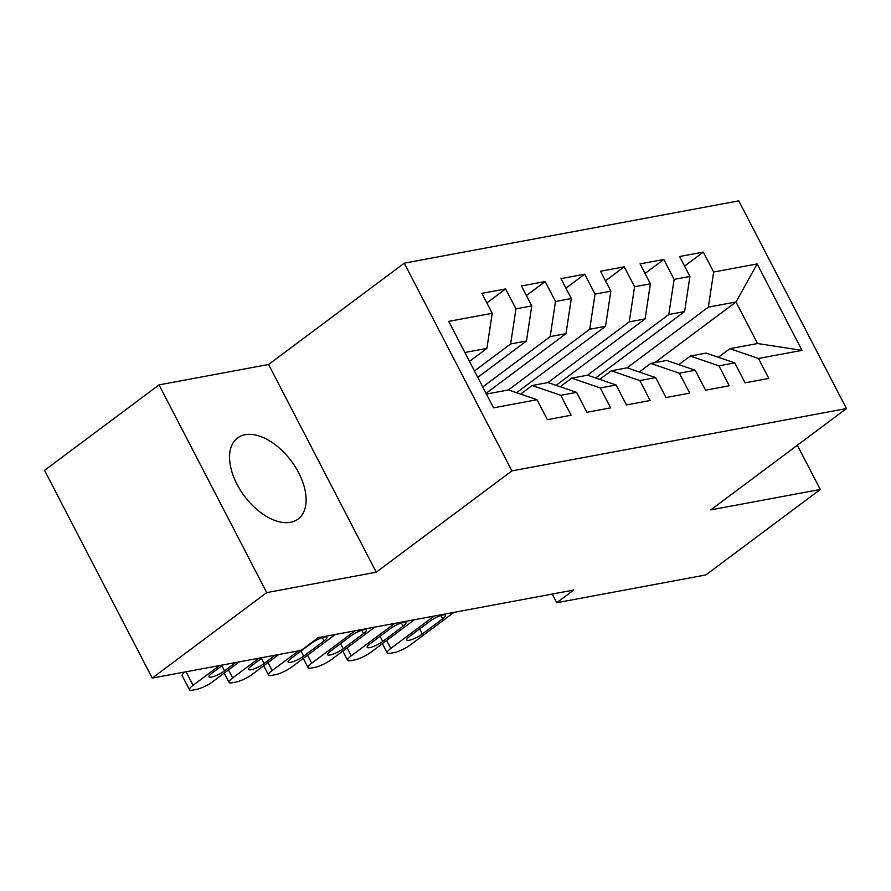 <?xml version="1.0" encoding="UTF-8"?>
<svg xmlns="http://www.w3.org/2000/svg" width="891" height="891" viewBox="0 0 891 891"><rect width="100%" height="100%" fill="white"/><g stroke="black" fill="none" stroke-linecap="round" stroke-linejoin="round"><path stroke-width="1.34" d="M290.533 522.293A50.598 29.269 53.3 0 0 298.106 519.052A50.598 29.269 53.3 0 0 295.244 466.773A50.598 29.269 53.3 0 0 245.136 434.719A50.598 29.269 53.3 0 0 237.563 437.96A50.598 29.269 53.3 0 0 240.425 490.25A50.598 29.269 53.3 0 0 290.533 522.293M159.032 384.89L266.71 592.604L376.236 572.2L268.57 364.486L159.032 384.89L44.55 470.37L152.216 678.084L301.292 650.319L318.254 637.655L573.693 590.065L556.741 602.728L705.806 574.951L820.299 489.471L797.356 445.222M268.57 364.486L404.258 263.168L738.784 200.854L846.45 408.568L511.924 470.894L404.258 263.168M654.718 362.682L736.022 301.982L757.161 263.914L713.658 272.022L703.333 252.086L679.61 256.508L689.935 276.433L674.119 279.384L663.784 259.459L640.061 263.87L650.397 283.806L634.581 286.746L624.246 266.821L600.523 271.243L610.847 291.168L595.032 294.119L584.708 274.183L560.985 278.605L571.309 298.541L555.494 301.481L545.158 281.556L521.435 285.978L531.771 305.903L515.956 308.854L505.62 288.918L481.897 293.339L492.222 313.276L486.909 348.392L464.868 352.502M757.161 263.914L801.978 350.375L758.475 358.472L729.874 348.682L718.358 357.28M492.222 313.276L448.73 321.373L493.547 407.833L537.039 399.725L547.375 419.661L571.098 415.239L560.762 395.303L576.588 392.363L586.913 412.288L610.636 407.866L600.311 387.941L616.127 384.99L626.451 404.926L650.185 400.505L639.849 380.568L655.665 377.628L666 397.553L689.723 393.131L679.388 373.206L695.214 370.255L705.538 390.191L729.261 385.77L718.937 365.845L734.752 362.893L745.076 382.818L768.81 378.408L758.475 358.472M474.446 370.99L510.632 343.971L526.447 341.019L477.765 377.372M515.956 308.854L510.632 343.971M531.771 305.903L526.447 341.019M486.397 394.045L508.438 389.935L589.719 329.236L605.535 326.295L516.568 392.719M537.039 399.725L508.438 389.935M482.733 386.961L550.17 336.609L565.985 333.657L486.041 393.354M555.494 301.481L550.17 336.609M571.309 298.541L565.985 333.657M560.762 395.303L532.161 385.513L520.645 394.112M532.161 385.513L547.987 382.573L629.258 321.874L645.073 318.922L556.107 385.346M576.588 392.363L547.987 382.573M595.032 294.119L589.719 329.236M610.847 291.168L605.535 326.295M600.311 387.941L571.71 378.152L560.194 386.75M571.71 378.152L587.525 375.2L668.796 314.501L684.611 311.56L595.645 377.984M616.127 384.99L587.525 375.2M634.581 286.746L629.258 321.874M650.397 283.806L645.073 318.922M639.849 380.568L611.248 370.779L599.732 379.377M611.248 370.779L627.064 367.838L708.345 307.139L736.022 301.982L757.55 343.525L729.874 348.682M655.665 377.628L627.064 367.838M674.119 279.384L668.796 314.501M689.935 276.433L684.611 311.56M679.388 373.206L650.786 363.417L639.27 372.015M650.786 363.417L666.613 360.465L695.214 370.255M713.658 272.022L708.345 307.139M718.937 365.845L690.336 356.044L678.819 364.653M690.336 356.044L706.151 353.103L734.752 362.893M266.71 592.604L152.216 678.084M846.45 408.568L710.762 509.886L820.299 489.471M376.236 572.2L511.924 470.894M552.242 594.063L556.741 602.728M469.479 361.401L486.909 348.392M801.978 350.375L757.55 343.525M703.333 252.086L684.578 266.097M663.784 259.459L645.028 273.459M624.246 266.821L605.49 280.821M584.708 274.183L565.952 288.194M545.158 281.556L526.403 295.556M505.62 288.918L486.865 302.929M453.965 612.373L410.573 644.772A12.975 2.896 152.6 0 1 394.178 652.58L390.225 653.315A12.975 2.896 152.6 0 1 387.184 652.958A12.975 2.896 152.6 0 1 390.793 648.459L434.195 616.049M422.278 634.036A10.38 2.317 -27.4 0 1 412.745 639.203A10.38 2.317 -27.4 0 1 406.73 639.994A10.38 2.317 -27.4 0 1 409.626 636.397L429.974 621.205A10.38 2.317 -27.4 0 1 439.508 616.026A10.38 2.317 -27.4 0 1 445.511 615.247A10.38 2.317 -27.4 0 1 442.627 618.844L422.278 634.036L419.628 628.923M414.426 619.735L371.024 652.145A12.975 2.896 152.6 0 1 354.64 659.941L350.686 660.688A12.975 2.896 152.6 0 1 347.646 660.32A12.975 2.896 152.6 0 1 351.254 655.821L394.657 623.422M382.729 641.409A10.38 2.317 -27.4 0 1 373.206 646.576A10.38 2.317 -27.4 0 1 367.192 647.356A10.38 2.317 -27.4 0 1 370.077 643.759L390.436 628.567A10.38 2.317 -27.4 0 1 399.959 623.399A10.38 2.317 -27.4 0 1 405.973 622.609A10.38 2.317 -27.4 0 1 403.088 626.206L382.729 641.409L380.078 636.297M374.888 627.108L331.485 659.507A12.975 2.896 152.6 0 1 315.091 667.314L311.137 668.05A12.975 2.896 152.6 0 1 308.108 667.693A12.975 2.896 152.6 0 1 311.716 663.194L355.108 630.783M343.191 648.771A10.38 2.317 -27.4 0 1 333.657 653.938A10.38 2.317 -27.4 0 1 327.643 654.729A10.38 2.317 -27.4 0 1 330.539 651.132L350.887 635.929A10.38 2.317 -27.4 0 1 360.421 630.761A10.38 2.317 -27.4 0 1 366.435 629.982A10.38 2.317 -27.4 0 1 363.539 633.579L343.191 648.771L340.54 643.658M335.339 634.47L291.947 666.869A12.975 2.896 152.6 0 1 275.553 674.676L271.599 675.411A12.975 2.896 152.6 0 1 268.559 675.055A12.975 2.896 152.6 0 1 272.167 670.555L298.608 650.82M303.653 656.144A10.38 2.317 -27.4 0 1 294.119 661.311A10.38 2.317 -27.4 0 1 288.105 662.091A10.38 2.317 -27.4 0 1 290.989 658.494L311.349 643.302A10.38 2.317 -27.4 0 1 320.883 638.134A10.38 2.317 -27.4 0 1 326.886 637.343A10.38 2.317 -27.4 0 1 324.001 640.941L303.653 656.144L301.002 651.031M278.838 654.495L252.398 674.242A12.975 2.896 152.6 0 1 236.015 682.049L232.061 682.784A12.975 2.896 152.6 0 1 229.02 682.417A12.975 2.896 152.6 0 1 232.629 677.928L259.069 658.182M275.286 655.163L264.104 663.505A10.38 2.317 -27.4 0 1 254.581 668.673A10.38 2.317 -27.4 0 1 248.567 669.464A10.38 2.317 -27.4 0 1 251.451 665.867L262.622 657.525M239.3 661.868L212.86 681.604A12.975 2.896 152.6 0 1 196.466 689.411L192.512 690.146A12.975 2.896 152.6 0 1 189.482 689.79A12.975 2.896 152.6 0 1 193.091 685.29L219.531 665.555M235.736 662.525L224.565 670.867A10.38 2.317 -27.4 0 1 215.032 676.046A10.38 2.317 -27.4 0 1 209.017 676.826A10.38 2.317 -27.4 0 1 211.913 673.228L223.084 664.886M189.482 689.79L182.198 675.757A12.975 2.896 -27.4 0 1 184.838 672.014M386.661 640.473L390.793 648.459M442.627 618.844L440.911 615.536M347.111 647.835L351.254 655.821M403.088 626.206L401.373 622.898M307.573 655.208L311.716 663.194M363.539 633.579L361.824 630.26M268.035 662.57L272.167 670.555M324.001 640.941L322.286 637.633M228.486 669.932L232.629 677.928M264.104 663.505L261.453 658.393M186.085 671.781L193.091 685.29M224.565 670.867L221.915 665.755M382.373 643.67L387.184 652.958M342.835 651.031L347.646 660.32M303.285 658.404L308.108 667.693M263.747 665.766L268.559 675.055M224.209 673.139L229.02 682.417"/></g></svg>

